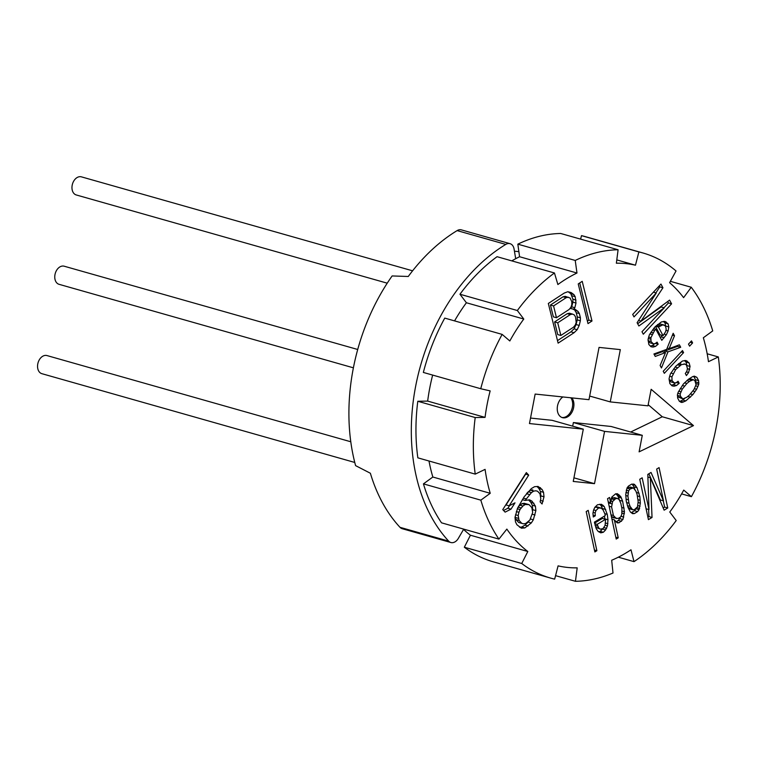 <?xml version="1.0" encoding="UTF-8"?>
<svg xmlns="http://www.w3.org/2000/svg" width="758" height="758" viewBox="0 0 758 758"><rect width="100%" height="100%" fill="white"/><g stroke="black" fill="none" stroke-linecap="round" stroke-linejoin="round"><path stroke-width="1.14" d="M616.794 259.899L635.469 265.196L638.88 251.931A168.987 119.015 105.8 0 1 642.898 252.964A168.987 119.015 105.8 0 1 676.032 270.966L669.608 282.687A155.286 109.36 -74.2 0 1 683.602 297.648L691.258 287.254A168.987 119.015 105.8 0 1 712.728 330.905L703.329 337.765A155.286 109.36 -74.2 0 1 708.465 361.689L718.319 356.942A168.987 119.015 105.8 0 1 691.41 496.67L683.735 490.094A155.286 109.36 -74.2 0 1 669.769 512.029L676.212 520.538A168.987 119.015 -74.2 0 1 634.01 561.64L618.31 557.187M511.783 260.875A155.286 109.36 -74.2 0 1 515.696 258.705L514.066 249.012A9.134 6.434 105.8 0 0 510.03 243.678A9.134 6.434 105.8 0 0 505.785 244.408A175.382 123.516 105.8 0 0 448.651 541.117A9.134 6.434 105.8 0 0 450.877 542.52A9.134 6.434 105.8 0 0 458.334 538.388L463.564 529.406A155.286 109.36 -74.2 0 0 470.424 535.224L527.814 551.502L521.731 563.497A168.987 119.015 -74.2 0 0 550.649 578.098A168.987 119.015 -74.2 0 0 554.666 579.131L558.087 565.866A155.286 109.36 -74.2 0 0 577.189 567.856L575.455 581.301A168.987 119.015 -74.2 0 0 613.004 573.02L611.687 560.257A155.286 109.36 -74.2 0 0 630.988 549.796L634.01 561.64M470.424 535.224L464.332 547.219A168.987 119.015 -74.2 0 0 493.259 561.811L550.649 578.098M638.88 251.931L581.49 235.643A168.987 119.015 -74.2 0 1 585.508 236.676L642.898 252.964M581.49 235.643L580.6 239.121M517.837 244.161A168.987 119.015 -74.2 0 1 560.702 233.483L618.092 249.761A168.987 119.015 105.8 0 0 575.227 260.449L517.837 244.161L519.581 256.735L576.98 273.022A155.286 109.36 -74.2 0 0 557.879 284.534L554.449 272.975A168.987 119.015 105.8 0 0 517.344 310.524L459.954 294.237A168.987 119.015 -74.2 0 1 497.059 256.697L554.449 272.975M515.696 258.705A155.286 109.36 -74.2 0 1 519.581 256.735M518.879 251.684A137.018 96.493 105.8 0 0 514.436 251.22M432.837 477.019L490.227 493.297L480.828 500.157A168.987 119.015 105.8 0 0 498.925 539.109L441.526 522.83A168.987 119.015 -74.2 0 1 423.438 483.879L432.837 477.019A155.286 109.36 -74.2 0 1 428.99 460.997M463.564 529.406A155.286 109.36 -74.2 0 1 463.062 528.942M459.954 294.237L466.397 302.755L523.787 319.033A155.286 109.36 -74.2 0 0 509.821 340.967L502.147 334.392A168.987 119.015 105.8 0 0 480.743 388.731L423.352 372.443A168.987 119.015 -74.2 0 1 444.756 318.104L502.147 334.392M454.563 320.89A155.286 109.36 -74.2 0 1 466.397 302.755M427.664 401.096L485.054 417.383L475.2 417.544A168.987 119.015 105.8 0 0 475.238 474.12L417.848 457.841A168.987 119.015 -74.2 0 1 417.8 401.266L427.664 401.096A155.286 109.36 -74.2 0 1 432.647 375.087M480.828 500.157L423.438 483.879M490.227 493.297A155.286 109.36 -74.2 0 1 485.092 469.373L475.238 474.12M475.2 417.544L417.8 401.266M485.054 417.383A155.286 109.36 -74.2 0 1 490.151 390.901L480.743 388.731M517.344 310.524L523.787 319.033M575.227 260.449L576.98 273.022M635.469 265.196A155.286 109.36 -74.2 0 0 616.368 263.206L618.092 249.761M527.814 551.502A155.286 109.36 -74.2 0 1 506.856 529.093L498.925 539.109M535.148 394.065L529.472 423.551L583.3 429.17L573.237 481.444L594.509 483.661L604.571 431.387L642.282 435.319L639.108 451.853L693.475 425.617L651.15 389.299L647.967 405.833L610.256 401.901L620.319 349.618L599.047 347.401L588.975 399.674L535.148 394.065M664.235 307.824L641.979 331.739L643.305 334.212L671.579 303.825L669.589 300.121L641.003 321.098L662.947 287.775L660.957 284.07L632.684 314.447L634.01 316.92L656.267 293.005L637.108 322.681L638.88 325.978L664.235 307.824L661.118 306.933L637.668 323.723M654.704 327.162L649.35 334.856L648.052 339.499L648.839 344.502L650.989 346.738L653.074 347.088L655.547 346.387L658.171 344.208L657.072 342.152L655.045 343.677L653.178 343.734L651.027 341.498L650.895 337.736L654.609 330.507L655.812 329.218L661.781 340.333L666.377 334.742L668.12 330.924L668.812 326.925L668.092 323.808L664.899 321.401L661.383 321.932L654.704 327.162M674.506 335.747L673.18 333.283L666.652 349.381L653.927 353.967L655.253 356.44L665.515 352.565L660.123 365.489L661.45 367.962L667.978 351.854L680.703 347.278L679.376 344.805L669.125 348.68L674.506 335.747L672.422 335.159M664.33 373.315L683.583 352.622L682.475 350.566L663.222 371.259L664.33 373.315M689.6 346.16L692.604 342.929L691.495 340.873L688.491 344.104L689.6 346.16M675.729 366.266L670.375 373.959L669.077 378.602L669.864 383.605L672.014 385.841L674.099 386.192L676.572 385.49L679.196 383.311L678.097 381.255L676.07 382.781L674.203 382.837L672.052 380.611L671.92 376.84L675.634 369.61L681.489 364.617L685.005 364.086L686.483 365.091L687.43 368.615L686.9 371.145L685.308 373.495L686.416 375.561L688.605 372.557L690.064 366.446L689.117 362.921L685.924 360.505L682.408 361.035L675.729 366.266M677.614 398.007L679.376 401.304L681.916 402.479L685.8 400.897L692.869 394.605L696.63 389.261L698.753 384.382L698.63 380.62L696.858 377.323L694.328 376.148L692.679 376.612L688.406 379.265L683.375 384.022L678.249 392.132L677.481 394.245L677.614 398.007M648.99 509.594L642.168 477.805L639.752 479.264L648.422 519.637L652.041 517.458L650.345 477.729L664.122 510.172L667.751 507.983L659.081 467.61L656.665 469.069L663.487 500.849L651.027 472.461L647.806 474.404L648.99 509.594L646.091 508.77M631.698 484.125L628.477 486.067L627.055 487.896L625.738 494.51L626.231 501.01L628.107 507.633L630.419 512.057L632.579 513.668L634.38 513.554L637.601 511.612L639.022 509.783L640.339 503.17L639.856 496.67L637.023 487.707L634.484 484.381L631.698 484.125M607.537 498.688L616.207 539.071L618.215 537.848L614.35 519.817L617.277 522.897L619.078 522.783L622.915 519.495L624.45 511.783L622.64 501.228L620.726 496.566L617.391 493.723L615.591 493.837L611.753 497.125L610.654 502.63L609.555 497.475L607.537 498.688M607.272 514.379L604.211 506.515L601.464 504.297L597.475 504.762L594.84 507.32L593.599 510.011L592.936 513.318L593.277 516.994L595.286 515.781L595.134 512.967L595.977 510.513L598.612 507.955L601.397 508.22L603.16 510.068L604.884 513.877L605.254 515.592L594.376 522.148L596.262 528.781L598.204 531.491L600.772 532.855L603.368 532.249L605.604 529.937L607.471 525.9L607.973 519.78L607.272 514.379L604.808 513.678M586.199 511.565L594.859 551.938L596.878 550.725L588.208 510.352L586.199 511.565M542.065 503.985L544.007 496.793L543.543 492.321L542.074 489.431L538.028 486.437L534.561 486.693L531.367 488.578L524.176 496.765L517.543 508.211L515.004 517.401L515.468 521.874L516.928 524.763L521.371 528.184L524.839 527.928L531.32 522.944L533.329 519.789L535.868 510.598L535.413 506.136L531.974 501.133L529.51 499.816L525.142 500.441L531.443 492.624L533.736 491.099L535.915 490.796L537.602 491.269L539.961 493.79L540.814 498.679L540.103 501.881L542.065 503.985M526.336 472.594L502.762 509.613L505.122 512.133L510.996 509.149L515.004 502.848L509.139 505.832L528.696 475.124L526.336 472.594M573.711 309.425L574.839 307.71L575.995 303.039L575.199 296.691L573.91 294.597L571.087 292.522L567.808 291.726L564.274 293.052L548.328 303.465L558.115 343.137L574.062 332.724L577.17 329.711L579.207 325.438L580.363 320.757L580.41 317.791L579.368 313.575L578.079 311.472L575.256 309.406L570.594 308.544L571.712 306.829L572.877 302.148L572.915 299.183L570.793 293.706L568.225 291.83M591.998 321.004L582.22 281.332L578.231 283.937L588.009 323.609L591.998 321.004L588.881 320.122L579.718 282.961M691.258 287.254L670.356 281.322M718.319 356.942L707.176 353.778M691.41 496.67L681.603 493.884M575.455 581.301L555.567 575.654M521.731 563.497L464.332 547.219M610.256 401.901L589.677 396.055M693.475 425.617L662.284 416.767L648.185 404.677M630.665 432.022L662.284 416.767M642.282 435.319L611.09 426.47L573.38 422.538L604.571 431.387M594.509 483.661L573.929 477.824M572.688 426.157L573.38 422.538M583.3 429.17L552.108 420.32L530.534 418.065M562.862 396.955A11.417 8.044 105.8 0 0 557.244 408.477A11.417 8.044 105.8 0 0 562.464 417.667A11.417 8.044 105.8 0 0 563.431 417.848A11.417 8.044 105.8 0 0 572.66 410.751A11.417 8.044 105.8 0 0 571.873 397.893M561.858 417.45A11.417 8.044 105.8 0 0 562.19 417.497A11.417 8.044 105.8 0 0 571.333 410.58A11.417 8.044 105.8 0 0 570.812 397.779M656.267 293.005L653.396 292.19M662.947 287.775L659.83 286.884L659.28 285.87M641.003 321.098L638.577 320.407M655.878 292.891L659.83 286.884M671.579 303.825L668.461 302.944L667.694 301.513M663.989 307.748L668.461 302.944M666.159 321.989L664.169 321.42M668.092 323.808L664.974 322.927L663.402 321.449M668.812 326.925L665.695 326.044L664.974 322.927M668.12 330.924L665.931 330.308M665.6 326.584L665.695 326.044M666.377 334.742L664.387 334.183M664.188 337.746L661.071 336.855L662.122 335.415M660.341 337.642L661.071 336.855M655.812 329.218L653.576 328.584M654.609 330.507L652.524 329.919M653.017 332.857L650.857 332.241M652.041 334.562L649.871 333.946M650.895 337.736L648.564 337.073M650.743 339.205L648.261 338.504M651.027 341.498L648.09 340.664M653.178 343.734L650.051 342.853L648.09 340.816M658.171 344.208L655.386 343.421M655.547 346.387L652.43 345.496L654.609 343.696M653.074 347.088L650.677 346.406M650.364 346.084L652.43 345.496M663.079 335.69L658.437 327.039L662.928 324.812L665.458 325.987L666.187 329.105L665.647 331.634L663.079 335.69L659.962 334.799L655.481 326.452M657.565 324.566L659.811 323.922L663.98 324.983M659.034 326.395L656.381 325.637M660.464 325.514L657.461 324.661M662.928 324.812L659.811 323.922M658.437 327.039L655.689 326.262M669.125 348.68L667.163 348.13M680.703 347.278L677.586 346.387L677.178 345.639M667.978 351.854L664.861 350.973L677.586 346.387M664.349 352.233L664.861 350.973M665.515 352.565L662.397 351.674L654.334 354.725M683.583 352.622L681.196 351.949M692.604 342.929L690.216 342.246M687.184 361.092L685.194 360.524M689.117 362.921L685.999 362.03L684.427 360.552M690.064 366.446L686.947 365.564L685.999 362.03M689.742 369.383L687.411 368.72M686.852 366.436L686.947 365.564M688.605 372.557L686.369 371.922M685.005 364.086L683.953 363.916M681.489 364.617L678.486 363.764M678.59 363.669L680.836 363.025M680.059 365.498L677.406 364.75M677.434 367.677L675.132 367.024M675.634 369.61L673.549 369.023M673.066 373.666L670.896 373.05M671.92 376.84L669.589 376.186M672.052 380.611L669.115 379.777M674.203 382.837L671.076 381.956L669.115 379.919M679.196 383.311L676.411 382.525M676.572 385.49L673.455 384.6L675.634 382.799M674.099 386.192L671.702 385.509M671.389 385.187L673.455 384.6M696.858 377.323L693.608 376.356M698.63 380.62L695.512 379.73L693.741 376.442M698.914 382.913L695.797 382.023L695.512 379.73M698.753 384.382L695.929 383.576M697.995 386.495L695.655 385.831M696.63 389.261L694.404 388.627M695.048 391.611L692.888 390.995M692.869 394.605L690.472 393.933M690.462 397.192L687.781 396.434M685.8 400.897L682.683 400.006L685.014 398.158M683.555 402.015L680.438 401.124L682.683 400.006M681.916 402.479L680.561 402.1M679.509 401.389L680.438 401.124M680.172 393.952L682.295 389.072L686.89 383.491L689.515 381.321L693.409 379.73L694.896 380.734L696.062 384.676L693.94 389.555L689.354 395.136L686.72 397.306L682.835 398.897L678.221 397.012L677.358 395.401L680.457 396.245L680.172 393.952L677.832 393.288M687.885 379.692L690.292 378.848L693.409 379.73M682.835 398.897L680.457 396.245M680.94 391.839L678.704 391.204M682.295 389.072L680.229 388.484M684.483 386.078L682.352 385.471M686.89 383.491L684.502 382.818M689.515 381.321L686.843 380.563M691.76 380.203L688.643 379.322M681.347 397.893L678.221 397.012M663.487 500.849L660.37 499.967L648.867 473.769M667.751 507.983L664.633 507.102L663.278 500.792M663.193 507.964L664.633 507.102M650.345 477.729L647.9 477.038M652.041 517.458L648.924 516.568L648.621 509.49M647.891 517.193L648.924 516.568M634.484 484.381L633.233 484.03M635.659 485.613L631.945 484.106M637.023 487.707L633.896 486.825L632.542 484.732M639.117 493.231L636.388 492.463M635.043 489.848L633.896 486.825M639.856 496.67L637.431 495.978M640.188 500.346L638.009 499.73M640.339 503.17L638.094 502.535M640.084 506.23L637.734 505.567M639.648 508.438L636.853 507.642M639.022 509.783L636 508.694M637.601 511.612L634.484 510.721L635.905 508.893M634.38 513.554L631.262 512.664L634.484 510.721M626.961 488.095L630.305 487.043L633.432 487.934L635.962 491.25L637.099 494.453L638.17 501.559L637.487 506.827L634.446 509.632L632.655 509.746L630.116 506.42L628.979 503.227L627.908 496.111L628.6 490.843L630.021 489.014L633.432 487.934M632.655 509.746L629.528 508.855L627.795 506.751M631.632 488.048L628.515 487.157M631.48 508.514L628.363 507.623M630.116 506.42L627.397 505.652M628.979 503.227L626.553 502.545M628.24 499.787L626.089 499.181M627.908 496.111L625.814 495.524M628.155 493.051L625.918 492.416M628.6 490.843L626.25 490.18M630.021 489.014L626.942 488.143M610.654 502.63L608.238 501.948M618.964 494.709L615.837 493.818L617.609 495.675L620.726 496.566M621.494 498.034L618.376 497.153L617.609 495.675M622.64 501.228L619.523 500.346L618.376 497.153M624.109 508.106L621.693 507.415M624.45 511.783L622.053 511.1M624.412 513.744L621.92 513.033M623.758 517.051L620.935 516.245M622.915 519.495L619.798 518.605L620.281 517.202M621.494 521.324L618.376 520.443L619.798 518.605M619.078 522.783L615.96 521.892L618.376 520.443M614.35 519.817L611.924 519.126M618.215 537.848L615.799 537.166M616.358 518.595L613.421 515.516L611.583 506.931L612.672 501.417L615.714 498.612L617.505 498.508L619.078 499.494L620.811 503.303L621.911 508.457L621.816 514.341L620.575 517.032L618.158 518.491L613.241 517.714L611.28 516.141M611.1 498.631L614.387 497.618L617.505 498.508M608.646 503.833L608.996 502.156M613.421 515.516L611.005 514.834M611.583 506.931L609.157 506.24M611.829 503.862L608.712 502.98M612.672 501.417L610.692 500.858M614.103 499.588L611.081 498.726M615.714 498.612L612.587 497.731M614.785 517.61L611.668 516.729M603.065 509.973L601.094 505.633L599.692 504.25M605.756 509.471L602.638 508.58M607.973 519.78L604.856 518.889L604.486 516.056M607.907 523.702L605.557 523.029M607.471 525.9L605.121 525.237M606.627 528.345L603.832 527.559M605.604 529.937L602.487 529.056L602.752 528.639M603.368 532.249L600.251 531.367L602.487 529.056M598.668 531.737L600.251 531.367M600.402 507.841L597.285 506.96L595.494 507.074L598.612 507.955M595.977 510.513L593.666 509.859M594.518 508.021L595.494 507.074M595.134 512.967L593.126 512.389M595.286 515.781L593.107 515.165M603.046 505.283L599.919 504.402M604.211 506.515L601.094 505.633M594.594 523.134L602.468 518.387L605.585 519.277L605.083 525.398L603.036 528.572L600.44 529.169L598.858 528.184L597.133 524.375L605.585 519.277M600.44 529.169L595.712 527.265M598.858 528.184L595.741 527.293M597.503 526.09L595.077 525.408M597.133 524.375L594.708 523.683M596.878 550.725L594.452 550.033M543.173 501.209L540.426 500.422M537.602 491.269L535.915 490.796M533.736 491.099L530.609 490.218L532.798 489.905M531.443 492.624L528.326 491.743L530.609 490.218M529.548 494.567L526.516 493.704M526.952 493.136L528.326 491.743M526.137 498.868L523.342 498.072M525.142 500.441L522.338 499.655M531.974 501.133L528.354 499.986M533.945 503.246L530.827 502.355L528.857 500.252M535.413 506.136L532.287 505.245L530.827 502.355M535.868 510.598L532.751 509.717L532.287 505.245M535.044 515.014L532.296 514.227M532.571 510.684L532.751 509.717M533.329 519.789L530.524 518.993M531.32 522.944L528.203 522.054L528.781 521.153M528.023 526.033L524.906 525.152L528.203 522.054M524.839 527.928L521.722 527.037L524.906 525.152M519.533 527.198L521.722 527.037M540.501 487.754L536.749 486.532M542.074 489.431L538.957 488.55L537.384 486.863M543.543 492.321L540.416 491.44L538.957 488.55M544.007 496.793L540.88 495.903L540.416 491.44M540.7 496.869L540.88 495.903M518.434 506.524L522.091 503.606L524.271 503.293L529.075 504.657L531.832 507.604L532.685 512.484L529.851 520.054L525.664 523.513L523.484 523.825L521.798 523.352L519.05 520.405L518.188 515.516L518.908 512.313L520.016 509.528L522.916 506.012L519.798 505.131M521.798 523.352L518.68 522.461L515.923 519.514L515.184 516.435M521.021 507.955L518.112 507.13M522.916 506.012L525.209 504.487L529.075 504.657M525.209 504.487L522.091 503.606M527.388 504.174L524.271 503.293M519.05 520.405L515.923 519.514M518.368 518.349L515.25 517.468M518.188 515.516L515.497 514.748M518.908 512.313L516.331 511.584M520.016 509.528L517.344 508.77M528.696 475.124L525.408 474.053M509.139 505.832L506.022 504.951L525.578 474.243M510.996 509.149L507.879 508.267L509.565 505.624M503.558 510.466L507.879 508.267M574.839 307.71L571.712 306.829M578.079 311.472L573.152 309.264M579.368 313.575L576.251 312.694L574.962 310.591M580.41 317.791L577.283 316.91L576.251 312.694M580.363 320.757L577.245 319.876L577.283 316.91M579.207 325.438L576.089 324.557L577.245 319.876M577.17 329.711L574.052 328.82L576.089 324.557M574.062 332.724L570.935 331.833L574.052 328.82M557.49 340.617L570.935 331.833M573.91 294.597L570.793 293.706M575.199 296.691L572.082 295.81M576.033 300.073L572.915 299.183M575.995 303.039L572.877 302.148M556.476 317.735L553.359 316.853L550.441 305.038L563.071 296.795L565.269 296.34L570.139 298.046L571.845 301.826L571.797 304.792L570.888 307.35L569.106 309.491L556.476 317.735L553.567 305.919L566.188 297.676L563.071 296.795M560.854 335.462L557.727 334.581L554.61 321.923L567.23 313.679L569.438 313.215L572.555 314.106L574.299 314.921L575.587 317.024L576.175 322.52L575.256 325.078L573.474 327.219L560.854 335.462L557.727 322.804L570.348 314.561L572.555 314.106M553.567 305.919L550.441 305.038M566.188 297.676L568.386 297.221M557.727 322.804L554.61 321.923M570.348 314.561L567.23 313.679M587.393 321.089L588.881 320.122M510.03 243.678L461.376 229.873A9.134 6.434 105.8 0 0 457.131 230.603A175.382 123.516 105.8 0 0 408.268 276.481L392.123 275.95A175.382 123.516 105.8 0 0 355.597 465.63L370.378 473.248A175.382 123.516 105.8 0 0 399.987 527.312A9.134 6.434 105.8 0 0 402.223 528.714L450.877 542.52M353.389 367.82L59.058 284.316A9.409 6.623 -74.2 0 1 55.107 274.008A9.409 6.623 -74.2 0 1 63.397 266.058A9.409 6.623 105.8 0 1 64.193 266.21L357.71 349.485M387.234 283.179L76.264 194.958A9.409 6.623 -74.2 0 1 72.313 184.649A9.409 6.623 -74.2 0 1 80.604 176.699A9.409 6.623 105.8 0 1 81.4 176.851L412.589 270.814M354.763 462.456L41.851 373.675A9.409 6.623 -74.2 0 1 37.9 363.366A9.409 6.623 -74.2 0 1 46.191 355.417A9.409 6.623 105.8 0 1 46.987 355.568L350.783 441.762M457.131 230.603L505.785 244.408M399.987 527.312L448.651 541.117"/></g></svg>
